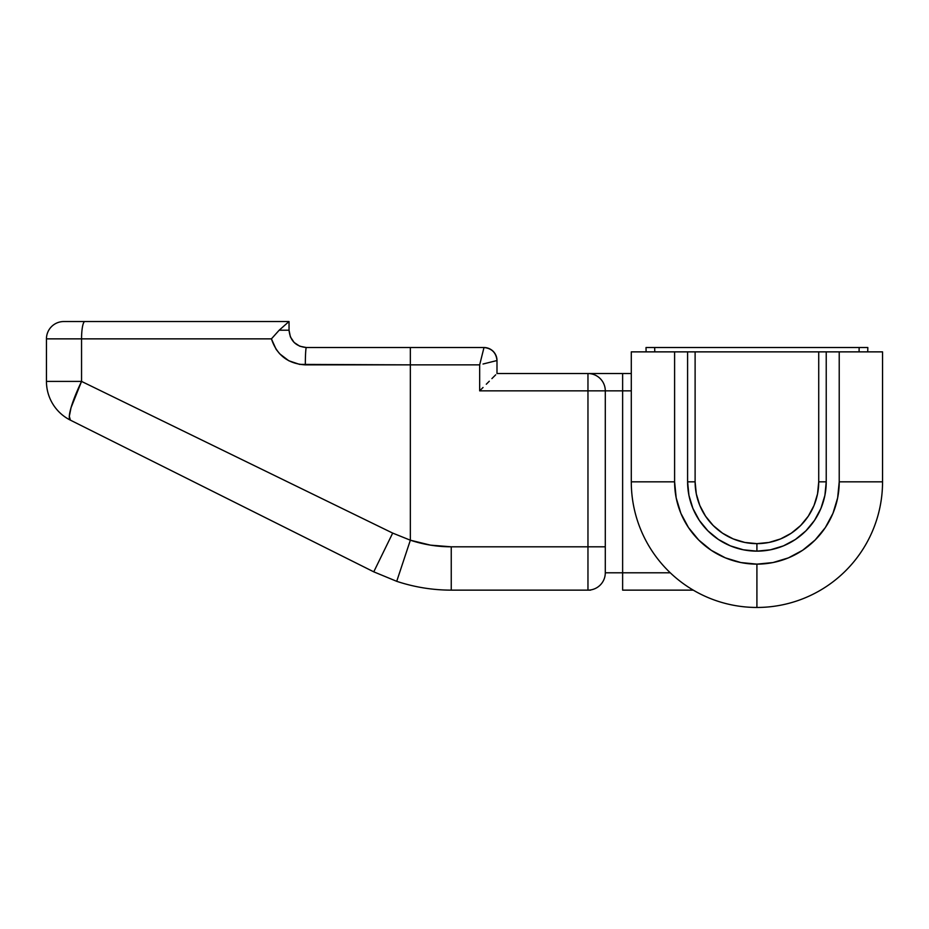 <?xml version="1.0" encoding="UTF-8"?>
<svg xmlns="http://www.w3.org/2000/svg" width="929" height="929" viewBox="0 0 929 929"><rect width="100%" height="100%" fill="white"/><g stroke="black" fill="none" stroke-linecap="round" stroke-linejoin="round"><path stroke-width="1.39" d="M588.626 373.528L496.992 373.528L496.992 360.533C496.167 352.695 491.836 348.363 483.997 347.527L479.666 364.865L479.666 390.854L587.964 390.854L587.964 590.136L451.25 590.136L587.964 590.136L587.964 546.809L451.25 546.809L451.25 590.136L451.25 546.809A129.967 129.967 0 0 1 410.351 540.202L396.718 581.322L410.351 540.202L392.688 533.095L373.76 571.834L396.718 581.322A173.282 173.282 0 0 0 451.25 590.136A173.282 173.282 0 0 1 396.718 581.322L373.76 571.834L70.395 420.152L69.327 416.32L71.034 407.715L81.555 381.413A43.326 7.374 116.6 0 0 70.395 420.152L373.76 571.834L392.688 533.095L410.351 540.202L410.351 364.865L479.666 364.865L479.666 390.854L587.964 390.854L587.964 546.809L451.25 546.809L430.533 545.149L410.351 540.202L410.351 364.865L299.591 364.389L288.768 360.742L279.687 353.81L276.11 349.304L271.431 338.864L81.555 338.864L81.555 381.413L392.688 533.095L81.555 381.413L81.555 338.864L46.45 338.864L46.45 381.413L81.555 381.413L46.45 381.413A43.326 43.326 0 0 0 70.395 420.152A43.326 43.326 0 0 1 46.45 381.413L46.45 338.864A17.326 17.326 0 0 1 63.776 321.539A17.326 17.326 0 0 0 46.45 338.864L81.555 338.864A17.326 3.286 -90 0 1 84.841 321.539L63.776 321.539L84.841 321.539A17.326 3.286 90 0 0 81.555 338.864L271.431 338.864L279.188 330.201L289 321.539L84.841 321.539L289 321.539L279.188 330.201L289.047 330.201L289.047 321.539L289.047 330.201L279.188 330.201L271.431 338.864C276.819 355.168 288.118 363.831 305.327 364.865A17.326 1.045 -90 0 1 306.373 347.527L299.753 346.215L294.145 342.476L290.382 336.867L289.047 330.201C290.103 340.757 295.875 346.529 306.373 347.527A17.326 1.045 90 0 0 305.327 364.865L410.351 364.865L410.351 347.527L306.373 347.527L410.351 347.527L410.351 364.865L479.666 364.865L482.72 352.614M590.6 590.136L587.964 590.136A17.326 17.326 0 0 0 605.29 572.798A17.326 17.326 0 0 1 587.964 590.136L588.626 590.136M605.29 572.798L670.274 572.798L622.627 572.798L622.627 590.136L693.255 590.136L622.627 590.136L622.627 390.854L631.29 390.854L622.627 390.854L622.627 572.798L605.29 572.798L605.29 390.854L587.964 390.854L587.964 373.528L496.992 373.528L496.992 360.533L495.668 360.858L496.992 360.533A12.994 12.994 0 0 0 483.997 347.527L410.351 347.527L483.997 347.527M605.29 572.299L605.29 390.854L622.627 390.854L622.627 373.528L631.29 373.528L593.805 373.528M491.917 361.799L486.297 363.204M482.232 354.588L481.327 358.211M483.045 364.017L496.992 360.533M495.668 374.84L491.917 378.602L495.668 374.84M489.293 381.227L486.297 384.223L489.293 381.227M483.045 387.474L479.666 390.854L483.045 387.474M587.964 546.809L605.29 546.809L587.964 546.809M605.29 390.854A17.326 17.326 0 0 0 587.964 373.528L587.964 390.854L622.627 390.854L622.627 373.528L587.964 373.528A17.326 17.326 0 0 1 605.29 390.854M867.825 347.527L646.015 347.527L646.108 351.87L646.015 347.527L859.151 347.527L859.07 351.87L859.151 347.527L867.825 347.527L867.732 351.87L867.825 347.527M654.771 351.87L654.678 347.527L654.771 351.87M756.914 543.639A61.813 61.813 0 0 0 818.728 481.826L826.229 481.826A69.315 69.315 0 0 1 756.914 551.141L756.914 543.639L768.98 542.455L780.569 538.936L791.264 533.223L800.624 525.535L808.311 516.164L814.025 505.481L817.543 493.891L818.728 481.826L818.728 351.87L839.224 351.87L839.224 481.826L837.644 497.886L832.965 513.331L825.358 527.556L815.116 540.028L802.644 550.27L788.419 557.876L772.974 562.556L756.914 564.135L740.866 562.556L725.421 557.876L711.184 550.27L698.713 540.028L688.482 527.556L680.876 513.331L676.184 497.886L674.605 481.826L674.605 351.87L687.599 351.87L687.599 481.826L688.935 495.354L692.883 508.349L699.282 520.333L707.91 530.842L718.407 539.459L730.391 545.869L743.397 549.805L756.914 551.141L770.443 549.805L783.449 545.869L795.421 539.459L805.931 530.842L814.547 520.333L820.957 508.349L824.906 495.354L826.229 481.826L826.229 351.87L882.55 351.87L839.224 351.87L839.224 481.826L882.55 481.826L882.55 351.87L882.55 481.826A125.636 125.636 0 0 1 756.914 607.461A125.636 125.636 0 0 1 631.29 481.826A125.636 125.636 0 0 0 756.914 607.461A125.636 125.636 0 0 0 882.55 481.826L839.224 481.826A82.309 82.309 0 0 1 756.914 564.135L756.914 607.461L756.914 564.135A82.309 82.309 0 0 1 674.605 481.826L631.29 481.826L674.605 481.826L674.605 351.87L818.728 351.87L695.113 351.87L695.113 481.826L696.297 493.891L699.816 505.481L705.529 516.164L713.217 525.535L722.576 533.223L733.26 538.936L744.861 542.455L756.914 543.639L756.914 551.141A69.315 69.315 0 0 1 687.599 481.826L687.599 351.87L695.113 351.87L695.113 481.826L687.599 481.826L695.113 481.826A61.813 61.813 0 0 0 756.914 543.639M631.29 351.87L631.29 481.826L631.29 351.87L674.605 351.87L631.29 351.87M818.728 481.826L818.728 351.87L826.229 351.87L826.229 481.826L818.728 481.826"/></g></svg>
